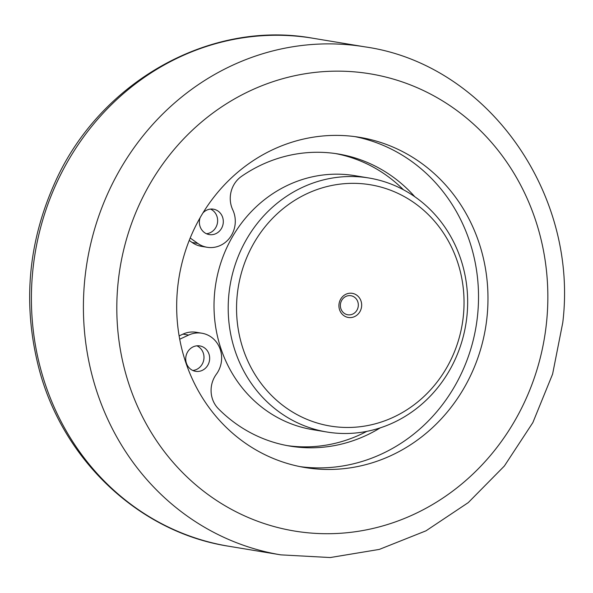 <?xml version="1.0" encoding="UTF-8"?>
<svg xmlns="http://www.w3.org/2000/svg" width="593" height="593" viewBox="0 0 593 593"><rect width="100%" height="100%" fill="white"/><g stroke="black" fill="none" stroke-linecap="round" stroke-linejoin="round"><path stroke-width="0.89" d="M357.742 308.449A9.651 8.962 -80.6 0 1 347.772 314.772A9.651 8.962 -80.6 0 1 340.953 302.052A9.651 8.962 -80.6 0 1 350.923 295.722A9.651 8.962 -80.6 0 1 357.742 308.449M339.656 301.355A12.231 11.349 99.4 0 0 352.116 317.403A12.231 11.349 99.4 0 0 359.106 297.456A12.231 11.349 99.4 0 0 339.656 301.355M309.961 420.548A122.291 113.5 -80.6 0 1 278.354 212.739A122.291 113.5 -80.6 0 1 462.57 282.92A122.291 113.5 -80.6 0 1 309.961 420.548M326.891 432.008L312.704 429.658A128.733 119.475 -80.6 0 1 291.296 423.869A128.733 119.475 -80.6 0 1 218.335 271.438A128.733 119.475 -80.6 0 1 354.784 175.661L368.972 178.011A128.733 119.475 99.4 0 0 232.523 273.788A128.733 119.475 99.4 0 0 305.477 426.219A128.733 119.475 99.4 0 0 326.891 432.008A128.733 119.475 99.4 0 0 463.341 336.238A128.733 119.475 99.4 0 0 390.379 183.808A128.733 119.475 99.4 0 0 368.972 178.011M196.409 371.426A12.876 11.949 -80.6 0 1 195.586 371.322A12.876 11.949 -80.6 0 1 185.905 356.667A12.876 11.949 -80.6 0 1 199.797 345.919A12.876 11.949 -80.6 0 1 209.544 360.129A12.876 11.949 -80.6 0 1 196.409 371.426M192.814 370.477A12.876 11.949 99.4 0 0 203.807 359.632A12.876 11.949 99.4 0 0 196.898 345.823M202.939 212.939A12.876 11.949 -80.6 0 1 213.443 209.181A12.876 11.949 -80.6 0 1 223.19 223.391A12.876 11.949 -80.6 0 1 210.063 234.687A12.876 11.949 -80.6 0 1 209.233 234.583A12.876 11.949 -80.6 0 1 200.1 217.75M206.46 233.738A12.876 11.949 99.4 0 0 217.453 222.894A12.876 11.949 99.4 0 0 210.545 209.084M335.423 153.55A148.042 137.398 -80.6 0 1 403.448 189.767M366.77 431.378A148.042 137.398 -80.6 0 1 287.042 445.588M179.716 339.211L188.641 335.067A25.744 23.898 -80.6 0 1 201.894 333.222A25.744 23.898 -80.6 0 1 216.356 374.227A25.744 23.898 99.4 0 0 218.387 408.74A148.042 137.398 99.4 0 0 289.866 446.084A148.042 137.398 99.4 0 0 380.261 427.857M414.811 196.743A148.042 137.398 99.4 0 0 338.262 153.987A148.042 137.398 99.4 0 0 241.588 176.314A25.744 23.898 99.4 0 0 232.767 209.855A25.744 23.898 -80.6 0 1 230.514 236.777A25.744 23.898 -80.6 0 1 207.127 247.281A25.744 23.898 -80.6 0 1 197.788 243.412L190.197 238.023M189.226 240.424L192.117 242.47A25.744 23.898 99.4 0 0 201.457 246.34L207.127 247.281M201.894 333.222L196.224 332.28A25.744 23.898 99.4 0 0 182.963 334.126L179.123 335.905M354.94 136.627A167.352 155.322 -80.6 0 1 476.609 323.037A167.352 155.322 -80.6 0 1 306.255 467.328A167.352 155.322 -80.6 0 1 300.258 466.661M315.713 468.893A167.352 155.322 -80.6 0 1 304.972 467.529A167.352 155.322 -80.6 0 1 178.234 282.809A167.352 155.322 -80.6 0 1 348.943 135.96A167.352 155.322 -80.6 0 1 359.684 137.331A167.352 155.322 -80.6 0 1 486.423 322.043A167.352 155.322 -80.6 0 1 315.713 468.893M192.117 242.47L197.788 243.412M182.963 334.126L188.641 335.067M309.324 532.922A231.715 215.059 -80.6 0 1 118.037 283.284A231.715 215.059 -80.6 0 1 355.333 71.938A231.715 215.059 -80.6 0 1 546.62 321.576A231.715 215.059 -80.6 0 1 309.324 532.922M364.954 46.862A257.458 238.957 99.4 0 0 348.432 44.764A257.458 238.957 99.4 0 0 85.807 270.675A257.458 238.957 99.4 0 0 280.793 554.855L330.227 557.546L379.32 549.407L425.974 530.831L468.233 502.634L504.354 466.031L532.862 422.579L552.602 374.087L562.779 322.562C578.627 193.021 487.061 64.111 364.954 46.862L312.948 38.248A257.458 238.957 -80.6 0 0 296.426 36.143A257.458 238.957 -80.6 0 0 33.801 262.062A257.458 238.957 -80.6 0 0 228.787 546.242L280.793 554.855M228.787 546.242C139.058 532.447 62.161 459.634 38.656 367.363C22.564 303.898 28.064 242.144 55.156 182.095C100.039 81.634 210.3 19.517 312.948 38.248"/></g></svg>
